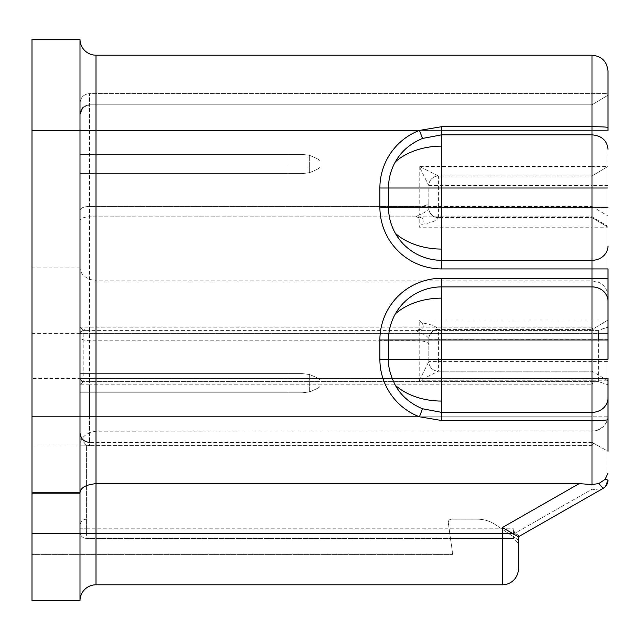 <?xml version="1.0" encoding="UTF-8"?>
<svg xmlns="http://www.w3.org/2000/svg" width="640" height="640" viewBox="0 0 640 640"><rect width="100%" height="100%" fill="white"/><g stroke="black" fill="none" stroke-linecap="round" stroke-linejoin="round"><path stroke-width="0.48" stroke-dasharray="3.2 2.4" d="M302.4 392.8L309.336 391.912C315.912 389.36 319.464 387.52 320 386.4C319.408 387.552 315.856 389.392 309.336 391.912L302.4 392.8L288 392.8L302.4 392.8L309.336 391.912C315.912 389.36 319.464 387.52 320 386.4C319.408 387.552 315.856 389.392 309.336 391.912L302.4 392.8L80 392.8L302.4 392.8L309.336 391.912C315.912 389.36 319.464 387.52 320 386.4C319.408 387.552 315.856 389.392 309.336 391.912L302.4 392.8L80 392.8L302.4 392.8M288 373.6L302.4 373.6L309.336 374.488L309.336 391.912L309.336 374.488C315.912 377.04 319.464 378.88 320 380L320 386.4L320 380C319.408 378.848 315.856 377.008 309.336 374.488L302.4 373.6L80 373.6L80 392.8L288 392.8L80 392.8L80 373.6L302.4 373.6L309.336 374.488C315.912 377.04 319.464 378.88 320 380L320 386.4L320 380C319.408 378.848 315.856 377.008 309.336 374.488L302.4 373.6L80 373.6L80 392.8L80 373.6L302.4 373.6L309.336 374.488C315.912 377.04 319.464 378.88 320 380L320 386.4L320 380C319.408 378.848 315.856 377.008 309.336 374.488L302.4 373.6L80 373.6L80 392.8L80 373.6L288 373.6L288 392.8L288 373.6M302.4 173.6L309.336 172.712C315.912 170.16 319.464 168.32 320 167.2C319.408 168.352 315.856 170.192 309.336 172.712L302.4 173.6L288 173.6L302.4 173.6L309.336 172.712C315.912 170.16 319.464 168.32 320 167.2C319.408 168.352 315.856 170.192 309.336 172.712L302.4 173.6L80 173.6L302.4 173.6L309.336 172.712C315.912 170.16 319.464 168.32 320 167.2C319.408 168.352 315.856 170.192 309.336 172.712L302.4 173.6L80 173.6L302.4 173.6M288 154.4L302.4 154.4L309.336 155.288L309.336 172.712L309.336 155.288C315.912 157.84 319.464 159.68 320 160.8L320 167.2L320 160.8C319.408 159.648 315.856 157.808 309.336 155.288L302.4 154.4L80 154.4L80 173.6L288 173.6L80 173.6L80 154.4L302.4 154.4L309.336 155.288C315.912 157.84 319.464 159.68 320 160.8L320 167.2L320 160.8C319.408 159.648 315.856 157.808 309.336 155.288L302.4 154.4L80 154.4L80 173.6L80 154.4L302.4 154.4L309.336 155.288C315.912 157.84 319.464 159.68 320 160.8L320 167.2L320 160.8C319.408 159.648 315.856 157.808 309.336 155.288L302.4 154.4L80 154.4L80 173.6L80 154.4L288 154.4L288 173.6L288 154.4M592 442.392L89.6 442.392L89.6 416.8L592 416.8L592 384.8L89.6 384.8L89.6 445.592L89.6 442.392L592 442.392L592 416.8L592 442.392L608 451.256L608 480.032L608 380.8L592 380.8L592 416.8L89.6 416.8L89.6 340.8L419.2 340.8L419.2 380.8L438.4 371.2A9.6 9.6 0 0 1 428.8 361.6L428.8 338.704A9.6 9.352 180 0 1 438.4 329.352C436.496 326.456 431.072 324.304 422.112 322.912L419.2 320L419.2 329.504L415.832 330.4L419.2 332.376C424.328 334.192 427.528 336.296 428.8 338.704L428.8 361.6L419.2 380.8L592 380.8L592 371.2L438.4 371.2L592 371.2L592 361.6L608 361.6L608 380.8L592 371.2M608 339.2L438.4 339.2L438.4 329.6A9.6 9.6 0 0 0 428.8 339.2A9.6 9.6 0 0 1 438.4 329.6L592 329.6L438.4 329.6A9.6 9.6 0 0 0 428.8 339.2L438.4 339.2L438.4 361.6L428.8 361.6A9.6 9.6 0 0 0 438.4 371.2A9.6 9.6 0 0 1 428.8 361.6A9.6 9.6 0 0 0 438.4 371.2L438.4 361.6L592 361.6L592 329.6L608 320L608 361.6M419.2 332.376L419.2 340.8C425.2 341.104 428.4 342.432 428.8 344.776M419.2 329.504C423.264 329.456 424.24 327.264 422.112 322.912M608 320L592 320L592 329.6L608 320L608 227.2L592 217.6L592 227.2L608 227.2L608 166.4L592 176L438.4 176L419.2 166.4L592 166.4L592 176L438.4 176A9.6 9.6 0 0 0 428.8 185.6L428.8 208.496C429.368 214.176 432.568 217.296 438.4 217.848C436.496 220.744 431.064 222.896 422.112 224.288L419.2 227.2L419.2 217.696C421.464 217.16 422.912 218.32 423.544 221.168M419.2 320L592 320L592 227.2L419.2 227.2M608 227.2L592 217.6L438.4 217.6L592 217.6L592 208L428.8 208A9.6 9.6 0 0 0 438.4 217.6A9.6 9.6 0 0 1 428.8 208A9.6 9.6 0 0 0 438.4 217.6L438.4 217.848M438.4 217.6L438.4 185.6L592 185.6L592 208L608 208M608 185.6L592 185.6L592 176L608 166.4L608 71.2M428.8 202.424L428.8 185.6L438.4 185.6L438.4 176A9.6 9.6 0 0 0 428.8 185.6L419.2 166.4L419.2 206.4C425.2 206.096 428.4 204.768 428.8 202.424L428.8 208.496C427.528 210.896 424.328 213.008 419.2 214.824L419.2 206.4L89.6 206.4L592 206.4L592 104.8L608 95.2L592 104.8L592 166.4L608 166.4M96 55.2L96 130.4L592 130.4L89.6 130.4L89.6 93.6L608 93.6L608 95.2L592 104.8L89.6 104.8L592 104.8L608 95.2L608 93.6L89.6 93.6C83.712 94.224 80.512 97.424 80 103.2L80 114.4A9.6 9.6 0 0 1 89.6 104.8L592 104.8L89.6 104.8C83.712 105.424 80.512 108.624 80 114.4C80.568 108.568 83.768 105.368 89.6 104.8C83.712 105.424 80.512 108.624 80 114.4L80 39.2A16 16 0 0 0 96 55.2L592 55.2L592 130.4L608 130.4L592 130.4L608 130.4L608 296.8C607.888 290.512 604.88 285.712 598.976 282.4L592 280.824L96 280.824L96 130.4L80 130.4L80 114.4C80.568 108.568 83.768 105.368 89.6 104.8L89.6 93.6C83.712 94.224 80.512 97.424 80 103.2L80 114.4M592 206.4L608 216M82.584 107.84L89.6 104.8L89.6 216.8L592 216.8L608 226.4M608 268.92L608 278.28M32 533.6L96 533.6L96 483.672C85.808 484.64 80.48 487.688 80 492.808L32 492.808L32 600.8L80 600.8L80 333.6A3.2 3.2 0 0 1 83.2 330.4L80 327.2L80 220.776L80 336.824C80.512 339.216 83.712 340.544 89.6 340.8L89.6 330.4L83.2 330.4L598.4 330.4L608 327.2L597.336 330.4C594.32 330.344 592.536 329.272 592 327.2L592 216.8M415.832 330.4L597.336 330.4M598.4 330.4L598.4 333.6L80 333.6L80 267.088C80.128 274.296 85.464 278.872 96 280.824L96 333.6L80 333.6L80 378.4L80.112 379.24L82.936 381.592L597.336 381.6C594.336 381.648 592.552 382.712 592 384.8M608 359.2L608 327.2M80 336.824L80 432.776L80 384.8L83.2 381.6L598.4 381.6L608 384.8L608 296.8A16 16 180 0 0 598.976 282.4M607.92 416.8C607.496 423.52 603.136 428.24 594.832 430.944A16 16 0 0 0 608 415.2L608 416.8L592 416.8L608 416.8L608 378.4L592 378.4L592 333.6L96 333.6L96 378.4L80 378.4L80 384.8L89.6 384.8L89.6 381.6M594.832 430.944L96 431.2L96 378.4L592 378.4L592 484.504L579.128 483.672L96 483.672L96 431.2C85.736 432.824 80.4 437.752 80 446L32 446L32 492.808M32 267.088L80 267.088L80 130.4L80 220.776L80 130.4L32 130.4L32 446M608 384.8L598.4 381.6L598.4 340M419.2 214.824L415.832 216.8L419.2 217.696M598.4 381.6L597.336 381.6M608 480.032L605.12 479.36L598.752 483.6L603.16 488.368C606.264 486.448 607.88 483.672 608 480.032C607.84 483.736 606.224 486.52 603.16 488.368L600 490.168L605.504 486.48M608 473.064L605.12 479.36M608 378.4L83.2 378.4L83.2 381.6A3.2 3.2 0 0 1 80 378.4L32 378.4M80 326.424C80.4 328.768 83.6 330.096 89.6 330.4L89.6 216.8L415.832 216.8M32 39.2L32 130.4M600 490.168L592 489.216L514.648 533.416L592 489.216L592 445.592L593.552 443.328L592 445.592L89.6 445.592L592 445.592L592 489.216L600 490.168L518.4 536.8L603.16 488.368M80 432.776L80 432.776C81.744 438.8 83.872 442.928 86.4 445.184L86.4 535.592L86.4 445.184C83.872 442.928 81.744 438.8 80 432.776L80 528.8L80 445.184L86.4 445.184L80 445.184L80.008 433.128M598.752 483.6L592 484.504M96 584.8L96 533.6L502.4 533.6L502.4 584.8L96 584.8A16 16 0 0 0 80 600.8M592.152 442.488L608 451.256M502.4 584.8A16 16 0 0 0 518.4 568.8L518.4 535.12L518.4 543.2L513.6 538.4L86.4 538.4A6.4 6.4 0 0 1 80 532A6.4 6.4 0 0 0 86.4 538.4L513.6 538.4L513.6 528.8L514.648 533.416L513.6 528.8L513.6 538.4L518.4 543.2L518.4 540L495.264 524.576A32 32 0 0 0 477.512 519.2A32 32 0 0 1 495.264 524.576L518.4 540L518.4 543.2L518.4 535.12L518.4 536.8L502.4 527.512L579.128 483.672M80 378.4L83.2 378.4L83.2 330.4L80.112 332.768L80 333.6L32 333.6M592 327.2L80 327.2L80 333.6M89.6 330.4L89.6 216.8C83.712 217.056 80.512 218.384 80 220.776C80.4 218.432 83.6 217.104 89.6 216.8L89.6 206.4C83.712 206.656 80.512 207.984 80 210.376C80.512 207.984 83.712 206.656 89.6 206.4L89.6 130.4L592 130.4L592 333.6L608 333.6L598.4 333.6M32 512.8L32 554.4L452.72 554.4L450.472 538.4L452.72 554.4L32 554.4L32 512.8M32 493.6L80 493.6L32 493.6M80 528.8L86.4 528.8L80 528.8L80 531.064L80 525.6L80 532L80 493.6L80 532C80.376 535.888 82.512 538.024 86.4 538.4L450.472 538.4L448.288 522.848L450.472 538.4L513.6 538.4L86.4 538.4L86.4 519.2L86.4 535.592M451.456 519.2A3.2 3.2 0 0 0 448.288 522.848A3.2 3.2 0 0 1 451.456 519.2L477.512 519.2L451.456 519.2M513.6 538.4L86.4 538.4L513.6 538.4L518.4 543.2L513.6 538.4M518.4 535.12L514.648 533.416L518.4 535.12M438.4 176A9.6 9.6 0 0 0 428.8 185.6A9.6 9.6 0 0 1 438.4 176M89.6 445.592L86.4 445.184L89.6 445.592M512.888 533.6L502.4 533.6L502.4 527.512M80 416.8L89.6 416.8L80 416.8M80 130.4L89.6 130.4L80 130.4M86.4 528.8L513.6 528.8L86.4 528.8M86.4 519.2C82.512 519.576 80.376 521.712 80 525.6M80.112 379.24L82.936 381.592M80 381.752L80 384.8M82.936 330.408L80.112 332.768"/><path stroke-width="0.96" d="M608 95.2L608 130.4L608 95.2M96 55.2L96 130.4L80 130.4L80 39.2A16 16 0 0 0 96 55.2L592 55.2C601.72 56.152 607.048 61.48 608 71.2L608 130.4M608 207.2L592 207.2L592 188L441.6 188L441.6 207.2L388.496 207.2A53.104 53.104 0 0 0 441.6 260.304L441.6 268.92L608 268.92L608 327.2M608 378.4L608 451.256M608 416.8L608 384.8M608 419.712C607.048 420.192 601.72 420.448 592 420.496L592 340L441.6 340L441.6 278.28L608 278.28L608 359.2L388.496 359.2C387.992 366.416 390.288 375.136 395.384 385.36C401.248 395.864 410.288 403.664 422.52 408.76L441.6 412.352L441.6 401.064A59.2 41.864 180 0 1 395.384 385.36M608 188L592 188L592 134.848L441.6 134.848L441.6 146.136A59.2 41.864 180 0 0 395.384 161.84C401.248 151.336 410.288 143.536 422.52 138.44L441.6 134.848L441.6 126.704L592 126.704L592 55.2C601.72 56.152 607.048 61.48 608 71.2C607.048 61.48 601.72 56.152 592 55.2M32 130.4L80 130.4L80 492.808C80.504 487.704 85.84 484.656 96 483.672L579.128 483.672L502.4 527.512L502.4 533.6L80 533.6L80 492.808L32 492.808L32 39.2L80 39.2L32 39.2M422.52 138.44L419.432 130.4L441.6 126.704M395.384 161.84A53.104 53.104 0 0 0 388.496 188L388.496 207.2L379.88 207.2A61.72 61.72 0 0 0 441.6 268.92M608 340L592 340L592 286.896L441.6 286.896A53.104 53.104 0 0 0 388.496 340L379.88 340A61.72 61.72 0 0 1 441.6 278.28M598.4 340L598.4 333.6M608 397.984A16 14.368 0 0 1 592 412.352L441.6 412.352L441.6 420.496L592 420.496L592 484.504L598.752 483.6L603.16 488.368C606.264 486.448 607.88 483.672 608 480.032L605.12 479.36L608 473.064M441.6 420.496L419.432 416.8L422.52 408.76M32 492.808L32 600.8L80 600.8L80 533.6L32 533.6M89.6 442.392C83.768 441.816 80.568 438.616 80 432.776L80 432.776C80.568 438.616 83.768 441.816 89.6 442.392M441.6 146.136L441.6 188L379.88 188A61.72 61.72 0 0 1 419.432 130.4L96 130.4L96 584.8A16 16 0 0 0 80 600.8A16 16 0 0 1 96 584.8L502.4 584.8L502.4 533.6L512.888 533.6L502.4 527.512M598.752 483.6L605.12 479.36M592 484.504L579.128 483.672M608 480.032L605.504 486.48M603.168 488.36L518.4 536.8L512.888 533.6M600 490.168L518.4 536.8L518.4 568.8A16 16 0 0 1 502.4 584.8A16 16 0 0 0 518.4 568.8M441.6 401.064L441.6 340L388.496 340L388.496 359.2L379.88 359.2L379.88 340M379.88 359.2A61.72 61.72 0 0 0 419.432 416.8L32 416.8M608 301.248A16 14.352 0 0 0 592 286.896L592 260.304A16 14.352 0 0 0 608 245.952M379.88 188L379.88 207.2M441.6 249.064L441.6 260.304L592 260.304L592 207.2L441.6 207.2L441.6 249.064A59.2 41.864 180 0 1 395.384 233.36M608 127.488C607.048 127.008 601.72 126.752 592 126.704L592 134.848C601.72 135.704 607.048 140.488 608 149.216M441.6 298.136A59.2 41.864 180 0 0 395.384 313.84M82.584 107.84L80 114.4"/></g></svg>

